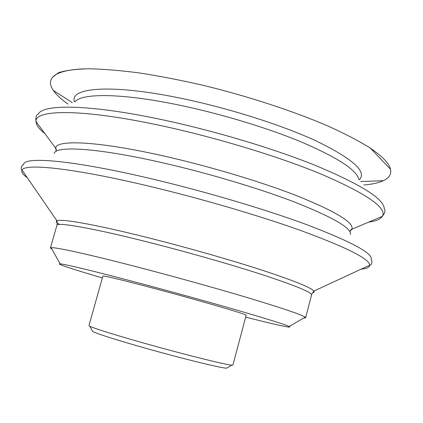 <?xml version="1.0" encoding="UTF-8"?>
<svg xmlns="http://www.w3.org/2000/svg" width="423" height="423" viewBox="0 0 423 423"><rect width="100%" height="100%" fill="white"/><g stroke="black" fill="none" stroke-linecap="round" stroke-linejoin="round"><path stroke-width="0.63" d="M92.299 330.712L92.774 331.563C97.385 333.826 111.926 338.506 136.396 345.607C175.154 356.822 221.314 368.28 226.606 368.179L227.452 367.687M136.09 340.896C177.417 352.771 226.527 365.107 231.857 365.123L232.936 365.001L246.149 315.272C248.914 314.929 196.944 299.717 150.826 287.545C120.19 279.492 104.211 275.669 102.889 276.082L88.946 325.615L89.813 326.265C94.609 328.512 110.033 333.387 136.09 340.896M102.366 277.932C73.771 269.557 55.334 263.555 60.151 263.857C66.025 264.386 90.866 270.397 134.667 281.898C168.449 290.828 208.084 301.784 237.816 310.392C268.119 319.217 285.229 324.584 289.152 326.503C293.456 328.703 274.527 324.478 245.652 317.134M51.992 249.258L50.406 247.978L51.114 247.693C55.154 247.053 86.504 253.837 133.673 266.041C171.579 275.844 216.216 288.253 249.284 298.173C282.913 308.346 301.541 314.686 305.163 317.192L305.628 317.8L303.608 318.096M27.31 177.75C22.81 174.551 21.044 171.997 22.017 170.088L22.033 170.067C24.502 163.675 66.617 167.307 135.371 182.99C190.144 195.426 255.429 214.244 300.917 230.561C346.675 247.429 369.607 258.971 369.707 265.184L369.707 265.21C369.575 267.347 366.757 268.647 361.253 269.107M22.017 170.088C19.696 168.417 22.641 164.071 23.625 164.647C23.223 156.764 65.523 159.36 137.475 175.566C193.766 188.177 260.954 207.73 306.479 224.565C352.089 241.967 373.631 253.678 371.098 259.706C372.24 259.711 372.563 264.951 369.707 265.21M54.218 153.401C55.709 145.977 93.314 147.59 153.385 160.724C200.428 170.945 255.772 187.193 294.091 201.877C332.69 217.142 351.492 228.002 350.493 234.448M56.19 150.874L55.651 148.087C56.069 139.881 93.864 140.859 155.183 154.115C202.839 164.346 258.908 180.912 297.232 195.912C335.772 211.526 354.019 222.604 351.962 229.15L350.075 231.275M44.907 133.599C39.032 128.989 36.061 124.959 35.992 121.517L35.997 121.322C35.178 109.911 78.377 108.637 151.852 123.712C208.925 135.318 276.616 155.601 321.575 174.276C366.498 193.723 386.807 207.667 382.503 216.116L382.408 216.285C380.594 219.214 375.989 221.171 368.586 222.149M38.482 113.734C43.717 104.386 86.625 104.349 153.523 117.917C207.455 128.772 271.053 147.532 315.674 165.541C360.586 184.338 383.439 198.599 384.227 208.322M367.492 146.263C381.44 155.378 389.118 163.04 390.519 169.248C391.576 174.207 389.186 178.02 383.349 180.695C378.58 182.873 372.05 184.312 363.764 185.01M67.96 104.084L66.247 102.842C60.341 98.469 56.021 94.324 53.298 90.406C49.639 85.134 49.523 80.629 52.954 76.901C57.322 72.27 67.833 69.578 84.484 68.838M50.406 247.978L56.931 225.295C56.883 222.101 89.084 227.437 140.838 240.317C180.944 250.263 228.256 263.661 261.52 274.427C295.169 285.499 311.851 292.341 311.555 294.953L305.628 317.8M59.558 224.433C56.439 222.635 55.545 221.409 56.867 220.753C60.589 218.564 92.727 224.026 141.303 236.034C180.113 245.604 225.702 258.458 259.04 269.192C292.896 280.259 311.191 287.555 313.924 291.077C314.485 291.902 314.046 292.441 312.608 292.7M74.987 101.784C81.353 93.483 117.948 93.034 171.532 103.561C214.81 111.995 265.004 126.895 301.086 141.874C337.602 157.583 356.869 170.109 358.884 179.452M74.538 101.938C69.028 88.301 106.808 83.828 173.028 96.693C222.435 106.168 280.232 124.209 316.795 141.24C353.194 159.08 367.328 171.934 359.201 179.812M226.606 368.179L231.857 365.123M92.774 331.563L89.813 326.265M289.152 326.503L305.163 317.192M60.151 263.857L51.114 247.693M56.931 225.295C57.221 222.831 57.2 221.319 56.867 220.753L22.033 170.067M369.707 265.184L313.924 291.077C312.623 292.6 311.836 293.89 311.555 294.953M56.042 151.386C56.349 149.361 56.217 148.262 55.651 148.087M351.962 229.15C351.286 229.134 350.609 230.017 349.943 231.793M351.941 229.208L382.408 216.285M55.635 148.15L35.992 121.517M384.237 208.565C385.565 210.437 384.983 212.954 382.503 216.116M38.345 113.94C36.251 114.876 35.469 117.34 35.997 121.322M75.5 101.256L75.098 101.684M360.724 181.546L383.349 180.695M72.338 102.652L53.298 90.406M52.954 76.901L58.612 72.64C65.761 70.403 75.802 69.118 88.74 68.785C103.201 69.06 119.958 70.43 139.008 72.899C159.122 76.003 180.415 80.121 202.876 85.25C248.211 96.248 293.916 111.265 328.803 126.398C345.29 133.927 359.122 141.139 370.294 148.045L390.519 169.248"/></g></svg>
